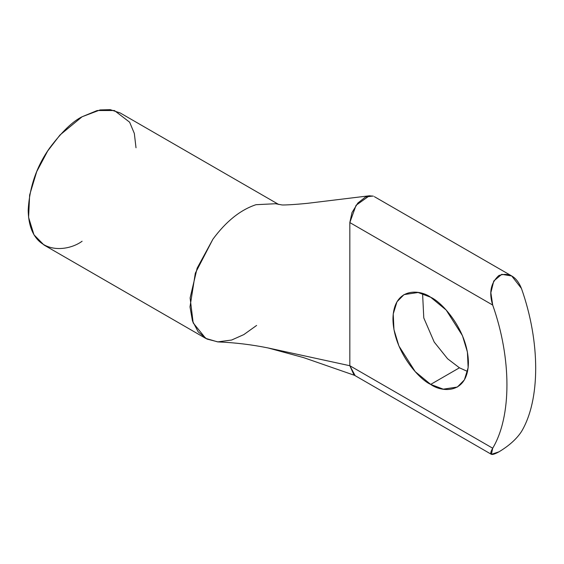 <?xml version="1.0" encoding="UTF-8"?>
<svg xmlns="http://www.w3.org/2000/svg" width="564" height="564" viewBox="0 0 564 564"><rect width="100%" height="100%" fill="white"/><g stroke="black" fill="none" stroke-linecap="round" stroke-linejoin="round"><path stroke-width="0.85" d="M372.91 196.032L365.571 196.956L357.823 203.082L351.992 212.565L349.828 222.568L492.696 305.053L490.856 292.702L493.768 280.999L501.763 274.323L511.738 275.972L521.446 288.451C540.439 342.108 540.439 399.883 521.446 431.615C516.561 439.018 509.066 445.757 498.964 451.827L491.406 454.344L492.696 448.211C511.689 416.486 511.689 358.711 492.696 305.053L349.828 222.568L349.828 365.726L492.696 448.211L349.828 365.726L354.037 375.032L491.406 454.344M430.684 384.401C419.651 379.776 393.468 351.591 392.953 319.041C393.468 287.09 419.651 289.135 430.684 297.256C441.725 301.881 467.901 330.067 468.416 362.61C467.901 394.567 441.725 392.523 430.684 384.401L443.262 389.167L457.369 387.045L464.391 379.875L468.141 367.721L467.415 352.049L462.459 335.665L446.18 310.045L430.684 297.256L418.107 292.49L404.007 294.612L396.978 301.782L393.228 313.936L393.954 329.609L398.917 345.993L415.196 371.613L430.684 384.401L459.434 367.798L467.542 371.464L459.434 367.798L447.597 358.767L434.209 342.066L423.783 317.927L422.584 293.597L423.783 317.927L434.209 342.066L447.597 358.767L459.434 367.798L430.684 384.401M256.62 325.435L243.817 334.607L231.642 340.029L217.662 341.89L205.705 338.379L193.163 322.897L190.117 297.94L197.132 268.196L212.896 239.228C226.079 221.356 240.447 209.85 255.993 204.697L275.563 203.731L255.993 204.697C240.447 209.85 226.079 221.356 212.896 239.228L195.327 273.166L189.998 306.901L192.479 320.965L198.246 331.921L206.939 339.049L218 341.904C235.012 342.623 251.699 344.632 268.048 347.946L349.828 365.726L268.048 347.946L303.679 357.639L355.073 375.518L349.828 365.726L349.828 222.568L356.067 205.289L369.357 195.793L373.347 196.18M278.694 204.471L120.224 112.976L110.227 109.656L100.075 109.938L82.104 116.755L59.974 135.015L47.686 150.969L36.716 171.618L29.631 195.024L28.595 217.415L33.953 234.779L43.985 245.016L205.705 338.379M82.104 241.244C66.333 252.848 28.933 255.767 28.2 210.118C29.49 186.987 36.681 166.239 49.759 147.874C61.955 131.708 72.735 121.33 82.104 116.755L97.184 110.53L114.414 110.523L129.635 122.198L134.331 133.435L136.009 147.768M521.446 431.615C540.439 399.883 540.439 342.108 521.446 288.451C516.525 276.473 509.017 272.151 498.907 275.507C490.842 282.74 488.769 292.589 492.696 305.053C511.689 358.711 511.689 416.486 492.696 448.211C488.769 455.063 490.856 456.269 498.964 451.827C509.066 445.757 516.561 439.018 521.446 431.615M511.738 275.972L374.369 196.66M369.357 195.793L307.704 203.301C294.711 204.598 285.299 205.077 282.078 204.965L275.563 203.731"/></g></svg>
